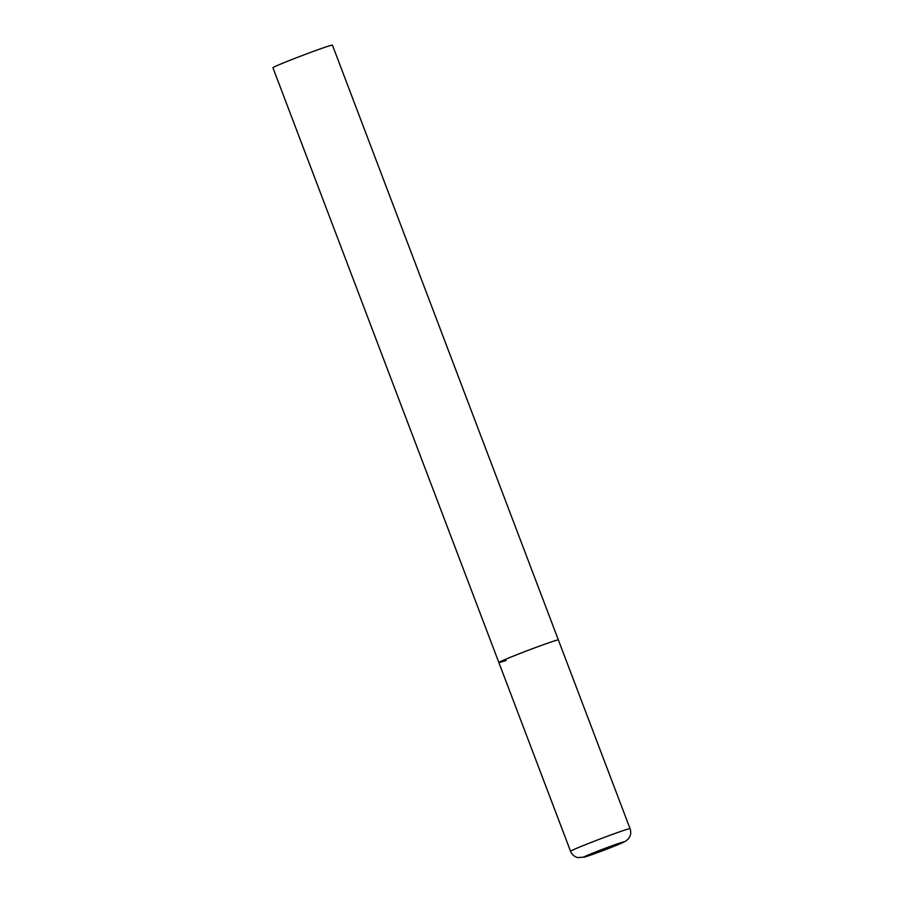 <?xml version="1.0" encoding="UTF-8"?>
<svg xmlns="http://www.w3.org/2000/svg" width="903" height="903" viewBox="0 0 903 903"><rect width="100%" height="100%" fill="white"/><g stroke="black" fill="none" stroke-linecap="round" stroke-linejoin="round"><path stroke-width="1.35" d="M509.078 657.835A31.831 1.005 159.2 0 0 498.862 662.542A31.831 1.005 -20.8 0 1 518.017 654.257A31.831 1.005 -20.8 0 1 551.056 642.01A31.831 1.005 -20.8 0 1 558.37 639.934A31.831 1.005 159.2 0 0 540.784 645.634A31.831 1.005 159.2 0 0 509.078 657.835M506.177 660.454A31.831 1.005 -20.8 0 1 498.862 662.542L272.932 67.759A31.831 1.005 -20.8 0 1 292.075 59.463A31.831 1.005 -20.8 0 1 325.125 47.227A31.831 1.005 -20.8 0 1 332.439 45.15L630.068 828.683A31.831 1.005 159.2 0 0 612.482 834.383A31.831 1.005 159.2 0 0 580.776 846.585A31.831 1.005 159.2 0 0 570.561 851.281C571.926 854.577 574.319 856.687 577.762 857.602L584.884 857.015L617.483 844.915L626.072 840.919L628.849 838.232C630.847 835.252 631.253 832.069 630.068 828.683M590.641 853.99A21.638 0.689 159.2 0 0 588.677 855.773A21.638 0.689 159.2 0 0 617.223 845.005A21.638 0.689 159.2 0 0 619.187 843.233A21.638 0.689 159.2 0 0 590.641 853.99M498.862 662.542L570.561 851.281"/></g></svg>

